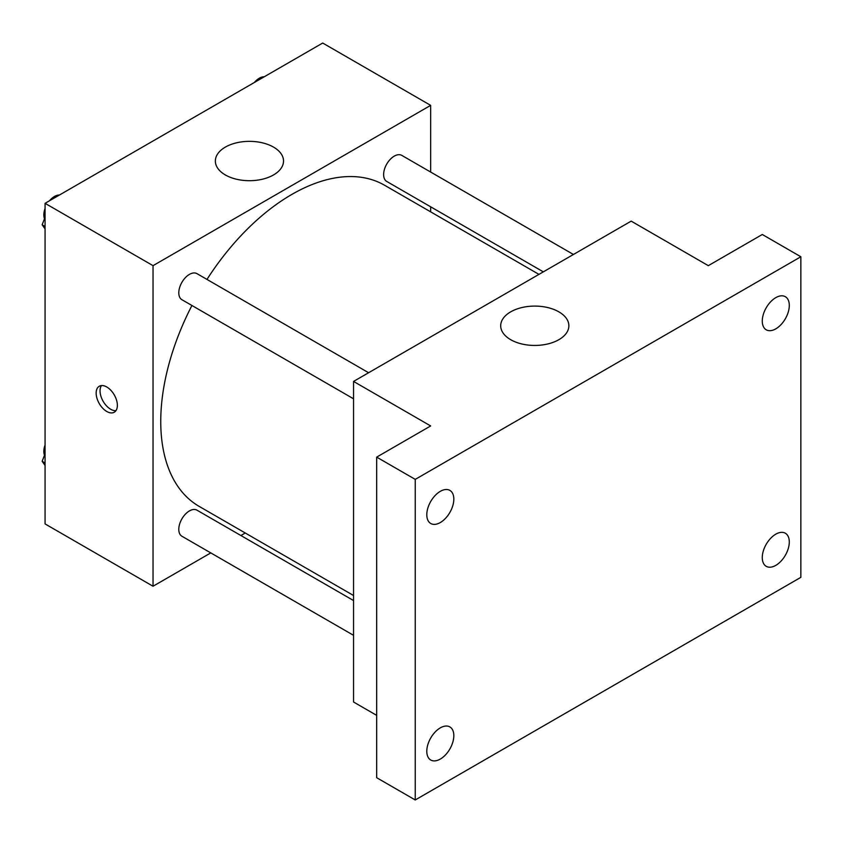 <?xml version="1.0" encoding="UTF-8"?>
<svg xmlns="http://www.w3.org/2000/svg" width="843" height="843" viewBox="0 0 843 843"><rect width="100%" height="100%" fill="white"/><g stroke="black" fill="none" stroke-linecap="round" stroke-linejoin="round"><path stroke-width="1.26" d="M210.782 552.903L153.036 586.243L45.069 523.914L45.069 203.321L322.7 43.035L430.668 105.364L430.668 172.056M245.26 532.997L240.887 535.526M191.93 305.493A185.407 107.05 120 0 0 160.75 421.5A185.407 107.05 120 0 0 199.148 506.38L353.554 595.516M538.962 274.375L384.556 185.239A185.407 107.05 120 0 0 206.978 279.423M430.668 206.809L430.668 211.856M153.036 586.243L153.036 265.661L430.668 105.364M573.43 254.481L401.795 155.386A15.048 8.693 120 0 0 390.193 159.411A15.048 8.693 120 0 0 383.628 174.564A15.048 8.693 120 0 0 386.747 181.456L543.335 271.857M353.554 600.564L196.956 510.163A15.048 8.693 120 0 0 185.365 514.198A15.048 8.693 120 0 0 178.79 529.341A15.048 8.693 120 0 0 181.909 536.232L353.554 635.327M353.554 398.802L181.909 299.708A15.048 8.693 -60 0 1 181.909 282.331A15.048 8.693 -60 0 1 196.956 273.638L368.602 372.732M153.036 265.661L45.069 203.321M225.334 174.944A34.078 19.674 180 0 1 215.355 161.024A34.078 19.674 180 0 1 249.433 141.35A34.078 19.674 180 0 1 283.522 161.024A34.078 19.674 180 0 1 262.479 179.201A34.078 19.674 180 0 1 225.334 174.944M117.367 405.357A14.995 8.662 60 0 1 114.258 412.227A14.995 8.662 60 0 1 99.263 403.565A14.995 8.662 60 0 1 99.263 386.252A14.995 8.662 60 0 1 110.823 390.267A14.995 8.662 60 0 1 117.367 405.357M115.944 410.657A14.995 8.662 60 0 1 103.152 401.321A14.995 8.662 60 0 1 101.466 385.567M376.684 715.37L353.554 702.008L353.554 381.426L631.186 221.129L708.31 265.661L762.293 234.491L800.85 256.757L800.85 577.339L415.241 799.965L376.684 777.71L376.684 457.117L430.668 425.947L353.554 381.426M415.241 799.965L415.241 479.382L376.684 457.117M415.241 479.382L800.85 256.757M510.679 339.687A34.078 19.674 180 0 1 500.7 325.767A34.078 19.674 180 0 1 534.778 306.093A34.078 19.674 180 0 1 568.867 325.767A34.078 19.674 180 0 1 547.824 343.944A34.078 19.674 180 0 1 510.679 339.687M775.781 328.854A19.104 11.033 -60 0 1 766.234 329.803A19.104 11.033 -60 0 1 763.305 314.492A19.104 11.033 -60 0 1 775.781 297.653A19.104 11.033 -60 0 1 785.339 296.704A19.104 11.033 -60 0 1 788.268 312.026A19.104 11.033 -60 0 1 775.781 328.854M440.309 522.544A19.104 11.033 -60 0 1 430.752 523.492A19.104 11.033 -60 0 1 427.822 508.181A19.104 11.033 -60 0 1 440.309 491.343A19.104 11.033 -60 0 1 449.867 490.394A19.104 11.033 -60 0 1 452.796 505.705A19.104 11.033 -60 0 1 440.309 522.544M440.309 759.069A19.104 11.033 -60 0 1 430.752 760.017A19.104 11.033 -60 0 1 427.822 744.696A19.104 11.033 -60 0 1 440.309 727.867A19.104 11.033 -60 0 1 449.867 726.919A19.104 11.033 -60 0 1 452.796 742.23A19.104 11.033 -60 0 1 440.309 759.069M775.781 565.379A19.104 11.033 -60 0 1 766.234 566.327A19.104 11.033 -60 0 1 763.305 551.016A19.104 11.033 -60 0 1 775.781 534.177A19.104 11.033 -60 0 1 785.339 533.229A19.104 11.033 -60 0 1 788.268 548.54A19.104 11.033 -60 0 1 775.781 565.379M45.069 228.927L42.15 224.775L45.069 217.262M52.034 199.296L72.435 187.525M45.069 226.461L42.15 224.775M45.069 208.442A15.048 8.693 120 0 0 43.836 214.902A15.048 8.693 120 0 0 44.489 218.758M58.989 195.018A15.048 8.693 120 0 0 49.505 200.76M256.873 81.044L277.273 69.263M263.817 76.766A15.048 8.693 120 0 0 254.333 82.509M45.069 465.452L42.15 461.3L45.069 453.787M45.069 462.986L42.15 461.3M45.069 444.967A15.048 8.693 120 0 0 43.836 451.426A15.048 8.693 120 0 0 44.489 455.283"/></g></svg>
